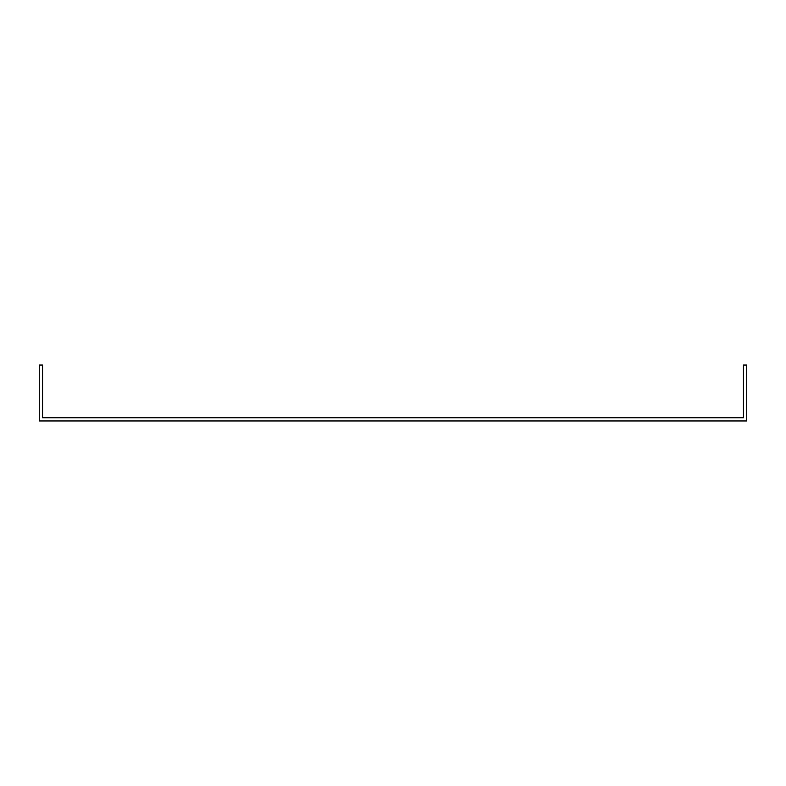 <?xml version="1.0" encoding="UTF-8"?>
<svg xmlns="http://www.w3.org/2000/svg" width="786" height="786" viewBox="0 0 786 786"><rect width="100%" height="100%" fill="white"/><g stroke="black" fill="none" stroke-linecap="round" stroke-linejoin="round"><path stroke-width="1.18" d="M47.14 417.739L743.468 417.739L743.468 365.038L746.7 365.038L746.7 420.962L39.3 420.962L39.3 365.038L42.532 365.038L42.532 417.739L47.14 417.739"/></g></svg>
